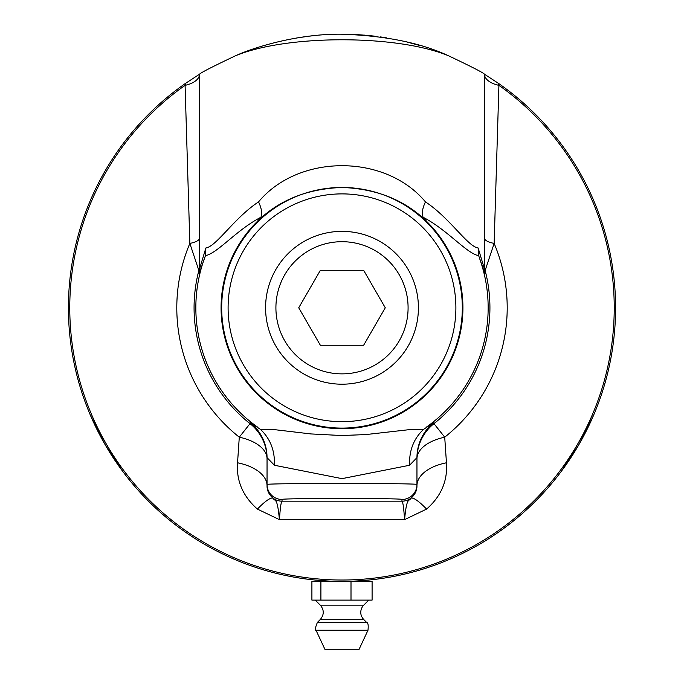 <?xml version="1.0" encoding="UTF-8"?>
<svg xmlns="http://www.w3.org/2000/svg" width="684" height="684" viewBox="0 0 684 684"><rect width="100%" height="100%" fill="white"/><g stroke="black" fill="none" stroke-linecap="round" stroke-linejoin="round"><path stroke-width="1.03" d="M280.816 574.44L282.022 574.714M286.271 575.629L287.246 575.834L286.271 575.629M286.587 575.697L287.246 575.834M300.096 578.142L297.078 577.655M296.668 577.587L295.881 577.45M295.437 577.373L295.001 577.296M297.814 577.775L295.608 577.407M298.309 577.852L300.242 578.16M301.02 578.279L301.67 578.382M299.754 578.083L302.482 578.493M303.687 578.673L301.935 578.416M301.49 578.348L300.686 578.228M294.342 577.185L293.043 576.954M303.756 578.681L305.329 578.895M305.021 578.861L304.294 578.758M303.542 578.647L302.157 578.45M301.14 578.296L298.147 577.826M295.582 577.399L301.405 578.339M304.397 578.767L305.081 578.861M293.188 576.98L294.565 577.228M342.479 581.366L340.222 581.357M339.042 581.349L337.964 581.34M337.212 581.323L336.451 581.314M343.898 581.357L342.804 581.366M337.118 581.323L337.716 581.332L337.118 581.323M348.071 581.297L347.087 581.323L348.071 581.297M340.367 581.366L341.316 581.366M345.506 581.34L343.975 581.357M341.401 581.366L340.487 581.366M338.469 581.34L339.307 581.357M346.993 581.323L346.13 581.332M341.042 581.366L345.163 581.349M345.95 581.34L346.779 581.323M348.874 581.28L352.2 581.178M336.605 581.314L337.571 581.332M360.519 580.742L357.963 580.904M357.544 580.921L356.749 580.972M356.296 580.99L355.851 581.015M358.698 580.853L362.323 580.613M359.203 580.827L361.161 580.699M361.947 580.639L362.597 580.588M363.024 580.554L364.82 580.417M364.632 580.425L362.871 580.571M362.417 580.605L361.605 580.665M355.184 581.049L353.867 581.109M353.149 581.144L352.465 581.169M364.871 580.408L363.392 580.528M364.478 580.442L363.093 580.554M362.058 580.63L359.04 580.836M365.35 580.365L366.026 580.306M352.508 581.161L353.243 581.135M354.013 581.101L355.406 581.041M392.419 576.68L390.35 577.057M389.008 577.296L390.41 577.048M414.53 571.576L413.957 571.739M414.376 571.619L416 571.166M416.727 570.96L419.181 570.251M419.087 570.285L418.095 570.567M418.377 570.49L417.556 570.73M416.624 570.995L415.641 571.268M425.628 568.276L424.371 568.669M423.952 568.806L423.336 568.994M422.575 569.233L422.011 569.404M424.773 568.549L425.243 568.395M420.942 569.729L418.967 570.319M247.676 564.591L246.796 564.266M246.129 564.018L242.982 562.821M242.316 562.564L241.452 562.222M248.104 564.745L247.463 564.514M246.411 564.12L245.864 563.915M243.427 562.992L246.445 564.138M247.249 564.437L248.292 564.822M240.836 561.974L241.871 562.385M241.666 562.299L241.033 562.051M306.064 578.997L302.704 578.527M303.157 578.596L300.849 578.254M308.433 579.297L305.731 578.955M302.892 578.561L305.885 578.972M300.49 578.202L302.319 578.476M303.371 578.63L305.406 578.912M305.577 578.929L306.261 579.023M298.173 577.835L298.891 577.946M299.481 578.04L301.977 578.425M373.755 579.519L365.854 580.323M365.418 580.365L364.341 580.451M361.545 580.665L362.819 580.571M366.53 580.263L369.232 580.006M362.52 580.596L361.349 580.682M366 580.314L369.54 579.981M412.23 572.2L410.203 572.73M396.532 575.877L393.026 576.569M408.485 573.166L405.68 573.85M427.739 567.583L425.508 568.31M424.02 568.78L421.789 569.473M337.084 581.323L336.477 581.314L337.084 581.323M330.158 581.109L332.86 581.212M334.177 581.255L335.827 581.297M325.601 580.878L324.643 580.819M334.219 581.255L333.211 581.229M332.424 581.195L330.056 581.109M261.579 569.276L256.945 567.806M403.056 574.466L400.841 574.962M400.285 575.09L398.635 575.441M397.917 575.595L397.156 575.748M404.441 574.15L403.372 574.398M397.814 575.612L398.404 575.492L397.814 575.612M400.995 574.928L401.927 574.722M406.005 573.773L404.509 574.132M402.004 574.705L401.106 574.902M400.559 575.022L399.952 575.159M407.45 573.423L406.604 573.628M401.645 574.782L405.672 573.859M406.424 573.671L407.236 573.474M397.31 575.714L398.259 575.518M399.131 575.338L400.542 575.03M376.764 579.151L376.174 579.228L376.764 579.151M368.821 580.049L369.394 579.989L368.821 580.049M327.132 580.964L324.088 580.776M323.549 580.742L322.874 580.699M322.421 580.665L321.976 580.63M325.327 580.861L327.285 580.972M330.765 581.135L328.995 581.058M328.542 581.032L327.73 580.998M324.832 580.827L322.301 580.656M321.318 580.588L320.001 580.477M319.283 580.425L318.599 580.365M318.299 581.366L318.094 580.323L320.035 580.485M332.108 581.186L331.372 581.161M330.611 581.126L329.226 581.067M328.183 581.015L325.165 580.844M322.566 580.673L328.457 581.032M331.483 581.161L332.168 581.186M318.641 580.365L319.377 580.434M320.146 580.494L321.54 580.596M315.803 580.109L315.213 580.049L315.803 580.109M261.049 569.114L262.04 569.421M262.767 569.644L265.212 570.37M265.118 570.345L264.127 570.046M263.614 569.9L264.409 570.131M262.742 569.635L261.673 569.31M261.057 569.122L260.424 568.926M271.702 572.183L270.437 571.841M270.009 571.721L269.385 571.55M268.615 571.337L268.051 571.183M270.838 571.952L271.317 572.081M264.845 570.259L266.974 570.875M448.73 55.874C420.874 42.878 385.289 35.654 342 34.2C299.019 33.601 255.312 46.734 235.27 55.874C212.066 66.904 200.164 73.008 199.583 74.188L185.407 83.448A273.583 273.583 0 0 0 137.535 489.556A273.583 273.583 0 0 0 546.465 489.556A273.583 273.583 0 0 0 498.593 83.448L484.417 74.188C483.836 73.008 471.943 66.904 448.73 55.874C397.464 34.405 286.459 34.422 235.279 55.874M484.417 268.838L478.133 247.984L478.689 255.671L485.016 274.01A22.486 22.418 180 0 1 484.417 268.838L484.417 74.188A22.486 12.098 0 0 0 498.918 85.32L498.593 83.448M205.867 247.984L199.583 268.838L199.583 74.188A22.486 12.098 0 0 1 185.082 85.32L189.853 243.418L198.856 270.471L198.984 274.01L205.448 255.671C217.768 253.14 236.467 229.935 260.929 217.23C262.348 213.305 261.553 208.192 258.543 201.891C234.227 217.88 216.392 246.505 205.867 247.984L205.311 255.671M308.356 36.278L296.685 37.979M313.477 35.688L309.767 36.107M374.233 36.107L363.837 35.072M357.86 34.662L352.876 34.414M446.19 54.814L436.469 51.026M419.403 45.375L406.869 42.006M386.528 37.851L380.56 36.927M368.146 35.457L357.099 34.619M561.162 471.532L578.929 444.574L593.396 415.71M90.604 415.71L105.071 444.574L122.838 471.532M364.136 580.468L365.701 580.34L365.701 581.366M332.68 581.212L333.159 581.22M341.914 581.366L311.904 581.366L311.904 600.107L351.003 600.107L351.003 581.366L342.068 581.366M351.003 581.366L372.096 581.366L372.096 600.107L351.003 600.107M320.907 581.366L320.907 600.107M316.017 630.255L367.983 630.255L358.861 649.8L325.139 649.8L316.017 630.255C314.7 630.614 315.153 627.997 317.393 622.414L366.607 622.414L363.683 619.465L320.317 619.465L317.393 622.414M380.21 241.597A76.428 76.428 0 0 1 408.186 345.993A76.428 76.428 0 0 1 303.79 373.968A76.428 76.428 0 0 1 275.814 269.573A76.428 76.428 0 0 1 380.21 241.597M363.64 270.308L385.272 307.783L363.64 345.258L320.36 345.258L298.728 307.783L320.36 270.308L363.64 270.308M308.954 365.017A66.091 66.091 0 0 1 284.766 274.737A66.091 66.091 0 0 1 375.046 250.549A66.091 66.091 0 0 1 399.234 340.829A66.091 66.091 0 0 1 308.954 365.017M455.886 307.783A113.886 113.886 0 0 1 285.057 406.416A113.886 113.886 0 0 1 285.057 209.15A113.886 113.886 0 0 1 455.886 307.783M185.407 83.448L185.082 85.32A272.241 272.241 0 0 0 138.843 489A272.241 272.241 0 0 0 545.157 489A272.241 272.241 0 0 0 498.918 85.32L494.147 243.418A22.486 6.549 180 0 1 484.417 238.023M478.689 255.671L478.552 255.671C466.231 253.14 447.533 229.927 423.071 217.23C421.652 213.305 422.447 208.192 425.457 201.891C385.237 153.558 298.617 153.72 258.543 201.891M423.08 217.23L426.936 221.71C405.116 200.181 376.807 188.767 342 187.459A120.316 120.316 0 0 0 221.684 307.783A120.316 120.316 0 0 0 342 428.099A120.316 120.316 0 0 0 462.316 307.783A120.316 120.316 0 0 0 342 187.467C307.133 188.793 278.824 200.207 257.064 221.71L260.92 217.23M484.417 264.802A22.486 22.435 180 0 0 485.144 270.471L494.147 243.418A165.203 165.203 0 0 1 444.711 437.179A44.973 23.47 0 0 0 416.958 458.861A44.973 44.964 180 0 1 433.972 423.644L433.827 422.524A44.973 44.964 0 0 0 416.958 457.63L416.958 484.486C420.574 483.135 263.425 483.135 267.042 484.486L267.042 485.743A44.973 24.453 180 0 0 237.545 462.786C236.237 480.801 242.854 496.233 257.406 509.093L279.423 519.626C277.174 495.789 275.036 502.201 273.198 498.294A44.973 8.063 -53.7 0 0 257.406 509.093M485.016 274.01L485.144 270.471A147.924 147.924 0 0 1 433.972 423.644L444.711 437.179L446.455 462.786A44.973 24.453 180 0 0 416.958 485.743C417.009 490.616 414.957 494.806 410.802 498.294C408.964 502.21 406.826 495.789 404.577 519.626L426.594 509.093A44.973 8.063 53.7 0 0 410.802 498.294A14.988 14.988 0 0 1 401.961 501.175C402.919 501.765 403.782 507.913 404.577 519.626L279.423 519.626C280.218 507.921 281.081 501.765 282.039 501.175L282.039 499.474C279.14 498.123 404.86 498.123 401.961 499.474L401.961 501.175L282.039 501.175A14.988 14.988 0 0 1 273.198 498.294C269.034 494.789 266.982 490.599 267.042 485.743M478.133 247.984C467.608 246.505 449.781 217.88 425.457 201.891M199.583 268.838A22.486 22.418 0 0 1 198.984 274.01M199.583 264.802A22.486 22.435 0 0 1 198.856 270.471A147.924 147.924 0 0 0 250.028 423.644A44.973 44.964 180 0 1 267.042 458.861A44.973 23.47 0 0 0 239.289 437.179L237.545 462.786M199.583 238.023A22.486 6.549 0 0 1 189.853 243.418A165.203 165.203 0 0 0 239.289 437.179L250.028 423.644L250.173 422.524A44.973 44.964 180 0 1 267.042 457.63L274.421 465.257L342 478.646L409.579 465.257C409.041 450.611 413.7 438.658 423.558 429.381L410.862 429.475L365.803 434.579L341.641 435.528L310.861 433.93L272.779 429.441L260.442 429.381C270.3 438.658 274.959 450.611 274.421 465.257M409.579 465.257L416.958 457.63M433.827 422.524L423.558 429.381M260.442 429.381L250.173 422.524M426.594 509.093C441.12 496.302 447.738 480.869 446.455 462.786M204.602 257.945A146.162 146.162 0 0 0 257.227 426.85M426.773 426.85A146.162 146.162 0 0 0 479.399 257.945M257.064 221.71A120.923 120.923 0 0 0 256.303 393.103A120.923 120.923 0 0 0 427.697 393.103A120.923 120.923 0 0 0 426.936 221.71M416.958 485.743L416.958 484.486A14.988 14.988 180 0 1 401.961 499.474M282.039 499.474A14.988 14.988 0 0 1 267.042 484.486L267.042 457.63M363.683 619.465C360.271 615.532 359.844 611.291 362.409 606.759L363.708 605.16L320.292 605.16L315.238 600.107M363.708 605.16L368.762 600.107M320.292 605.16C324.216 609.923 324.225 614.685 320.317 619.465M367.983 630.255C368.522 625.21 368.069 622.594 366.607 622.414"/></g></svg>
